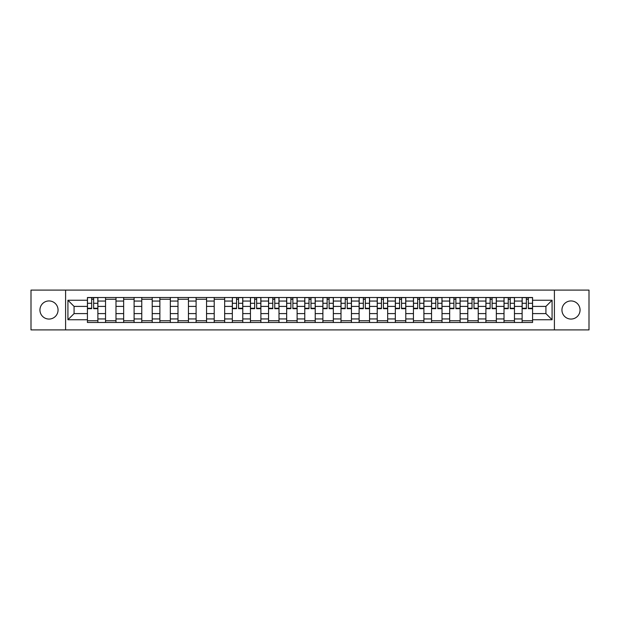 <?xml version="1.0" encoding="UTF-8"?>
<svg xmlns="http://www.w3.org/2000/svg" width="620" height="620" viewBox="0 0 620 620"><rect width="100%" height="100%" fill="white"/><g stroke="black" fill="none" stroke-linecap="round" stroke-linejoin="round"><path stroke-width="0.93" d="M571.005 300.94A9.06 9.06 0 0 0 561.945 310A9.06 9.06 0 0 0 571.005 319.06A9.06 9.06 0 0 0 580.057 310A9.06 9.06 0 0 0 571.005 300.94M48.995 300.94A9.06 9.06 0 0 0 39.944 310A9.06 9.06 0 0 0 48.995 319.06A9.06 9.06 0 0 0 58.055 310A9.06 9.06 0 0 0 48.995 300.94M554.404 329.91L589 329.91L589 290.09L31 290.09L31 329.91L554.404 329.91L554.404 290.09M105.54 322.478L105.54 301.056L97.875 301.056L97.875 322.478M97.875 301.056L97.875 297.522M105.54 301.056L105.54 297.522M115.987 297.522L115.987 322.478M123.651 322.478L123.651 297.522M134.098 297.522L134.098 322.478M141.763 322.478L141.763 297.522M152.21 297.522L152.21 322.478M159.875 322.478L159.875 297.522M170.329 297.522L170.329 322.478M177.987 322.478L177.987 297.522M188.441 297.522L188.441 322.478M196.098 322.478L196.098 297.522M206.553 297.522L206.553 322.478M214.21 322.478L214.21 297.522M224.665 297.522L224.665 322.478M232.329 322.478L232.329 297.522M242.776 297.522L242.776 322.478M250.441 322.478L250.441 297.522M260.888 297.522L260.888 322.478M268.553 322.478L268.553 297.522M279 297.522L279 322.478M286.665 322.478L286.665 297.522M297.112 297.522L297.112 322.478M304.776 322.478L304.776 297.522M315.224 297.522L315.224 322.478M322.888 322.478L322.888 297.522M333.335 297.522L333.335 322.478M341 322.478L341 297.522M351.447 297.522L351.447 322.478M359.112 322.478L359.112 297.522M369.559 297.522L369.559 322.478M377.224 322.478L377.224 297.522M387.671 297.522L387.671 322.478M395.335 322.478L395.335 297.522M405.79 297.522L405.79 322.478M413.447 322.478L413.447 297.522M423.902 297.522L423.902 322.478M431.559 322.478L431.559 297.522M442.014 297.522L442.014 322.478M449.671 322.478L449.671 297.522M460.125 297.522L460.125 322.478M467.79 322.478L467.79 297.522M478.237 297.522L478.237 322.478M485.902 322.478L485.902 297.522M496.349 297.522L496.349 322.478M504.014 322.478L504.014 297.522M514.461 297.522L514.461 322.478M522.125 322.478L522.125 297.522M522.125 313.596L514.461 313.596M504.014 313.596L496.349 313.596M485.902 313.596L478.237 313.596M467.79 313.596L460.125 313.596M449.671 313.596L442.014 313.596M431.559 313.596L423.902 313.596M413.447 313.596L405.79 313.596M395.335 313.596L387.671 313.596M377.224 313.596L369.559 313.596M359.112 313.596L351.447 313.596M341 313.596L333.335 313.596M322.888 313.596L315.224 313.596M304.776 313.596L297.112 313.596M286.665 313.596L279 313.596M268.553 313.596L260.888 313.596M250.441 313.596L242.776 313.596M232.329 313.596L224.665 313.596M214.21 313.596L206.553 313.596M196.098 313.596L188.441 313.596M177.987 313.596L170.329 313.596M159.875 313.596L152.21 313.596M141.763 313.596L134.098 313.596M123.651 313.596L115.987 313.596M105.54 313.596L97.875 313.596M522.125 306.404L514.461 306.404M504.014 306.404L496.349 306.404M485.902 306.404L478.237 306.404M467.79 306.404L460.125 306.404M449.671 306.404L442.014 306.404M431.559 306.404L423.902 306.404M413.447 306.404L405.79 306.404M395.335 306.404L387.671 306.404M377.224 306.404L369.559 306.404M359.112 306.404L351.447 306.404M341 306.404L333.335 306.404M322.888 306.404L315.224 306.404M304.776 306.404L297.112 306.404M286.665 306.404L279 306.404M268.553 306.404L260.888 306.404M250.441 306.404L242.776 306.404M232.329 306.404L224.665 306.404M214.21 306.404L206.553 306.404M196.098 306.404L188.441 306.404M177.987 306.404L170.329 306.404M159.875 306.404L152.21 306.404M141.763 306.404L134.098 306.404M123.651 306.404L115.987 306.404M105.54 306.404L97.875 306.404M74.075 313.596L87.428 313.596L87.428 306.404L74.075 306.404L74.075 313.596L67.921 319.75L67.921 300.251L87.428 300.251L87.428 306.404M532.572 306.404L532.572 313.596L545.925 313.596L545.925 306.404L532.572 306.404L532.572 297.522L87.428 297.522L87.428 300.251M532.572 300.251L552.079 300.251L552.079 319.75L532.572 319.75L532.572 313.596M87.428 313.596L87.428 322.478L532.572 322.478L532.572 319.75M87.428 319.75L67.921 319.75M65.596 329.91L65.596 290.09M97.875 320.742L87.428 320.742M91.667 299.259L93.635 299.259M115.987 320.742L105.54 320.742M105.54 299.259L115.987 299.259M134.098 320.742L123.651 320.742M123.651 299.259L134.098 299.259M152.21 320.742L141.763 320.742M141.763 299.259L152.21 299.259M170.329 320.742L159.875 320.742M159.875 299.259L170.329 299.259M188.441 320.742L177.987 320.742M177.987 299.259L188.441 299.259M206.553 320.742L196.098 320.742M196.098 299.259L206.553 299.259M224.665 320.742L214.21 320.742M214.21 299.259L224.665 299.259M242.776 320.742L232.329 320.742M236.561 299.259L238.537 299.259M260.888 320.742L250.441 320.742M254.673 299.259L256.649 299.259M279 320.742L268.553 320.742M272.792 299.259L274.761 299.259M297.112 320.742L286.665 320.742M290.904 299.259L292.873 299.259M315.224 320.742L304.776 320.742M309.016 299.259L310.984 299.259M333.335 320.742L322.888 320.742M327.128 299.259L329.096 299.259M351.447 320.742L341 320.742M345.239 299.259L347.208 299.259M369.559 320.742L359.112 320.742M363.351 299.259L365.327 299.259M387.671 320.742L377.224 320.742M381.463 299.259L383.439 299.259M405.79 320.742L395.335 320.742M399.575 299.259L401.551 299.259M423.902 320.742L413.447 320.742M417.686 299.259L419.663 299.259M442.014 320.742L431.559 320.742M435.798 299.259L437.774 299.259M460.125 320.742L449.671 320.742M453.91 299.259L455.886 299.259M478.237 320.742L467.79 320.742M472.021 299.259L473.998 299.259M496.349 320.742L485.902 320.742M490.133 299.259L492.11 299.259M514.461 320.742L504.014 320.742M508.253 299.259L510.221 299.259M532.572 320.742L522.125 320.742M526.365 299.259L528.333 299.259M67.921 300.251L74.075 306.404M545.925 313.596L552.079 319.75M545.925 306.404L552.079 300.251M93.635 308.667L93.635 297.631L97.82 297.631L97.82 308.667L93.635 308.667M91.667 299.142L93.635 299.142M91.667 297.631L87.482 297.631L87.482 308.667L91.667 308.667L91.667 297.631L93.635 297.631M238.537 308.667L238.537 297.631L242.715 297.631L242.715 308.667L238.537 308.667M236.561 299.142L238.537 299.142M236.561 297.631L232.384 297.631L232.384 308.667L236.561 308.667L236.561 297.631L238.537 297.631M256.649 308.667L256.649 297.631L260.826 297.631L260.826 308.667L256.649 308.667M254.673 299.142L256.649 299.142M254.673 297.631L250.496 297.631L250.496 308.667L254.673 308.667L254.673 297.631L256.649 297.631M274.761 308.667L274.761 297.631L278.946 297.631L278.946 308.667L274.761 308.667M272.792 299.142L274.761 299.142M272.792 297.631L268.607 297.631L268.607 308.667L272.792 308.667L272.792 297.631L274.761 297.631M292.873 308.667L292.873 297.631L297.058 297.631L297.058 308.667L292.873 308.667M290.904 299.142L292.873 299.142M290.904 297.631L286.719 297.631L286.719 308.667L290.904 308.667L290.904 297.631L292.873 297.631M310.984 308.667L310.984 297.631L315.169 297.631L315.169 308.667L310.984 308.667M309.016 299.142L310.984 299.142M309.016 297.631L304.831 297.631L304.831 308.667L309.016 308.667L309.016 297.631L310.984 297.631M329.096 308.667L329.096 297.631L333.281 297.631L333.281 308.667L329.096 308.667M327.128 299.142L329.096 299.142M327.128 297.631L322.942 297.631L322.942 308.667L327.128 308.667L327.128 297.631L329.096 297.631M347.208 308.667L347.208 297.631L351.393 297.631L351.393 308.667L347.208 308.667M345.239 299.142L347.208 299.142M345.239 297.631L341.054 297.631L341.054 308.667L345.239 308.667L345.239 297.631L347.208 297.631M365.327 308.667L365.327 297.631L369.505 297.631L369.505 308.667L365.327 308.667M363.351 299.142L365.327 299.142M363.351 297.631L359.174 297.631L359.174 308.667L363.351 308.667L363.351 297.631L365.327 297.631M383.439 308.667L383.439 297.631L387.616 297.631L387.616 308.667L383.439 308.667M381.463 299.142L383.439 299.142M381.463 297.631L377.286 297.631L377.286 308.667L381.463 308.667L381.463 297.631L383.439 297.631M401.551 308.667L401.551 297.631L405.728 297.631L405.728 308.667L401.551 308.667M399.575 299.142L401.551 299.142M399.575 297.631L395.397 297.631L395.397 308.667L399.575 308.667L399.575 297.631L401.551 297.631M419.663 308.667L419.663 297.631L423.84 297.631L423.84 308.667L419.663 308.667M417.686 299.142L419.663 299.142M417.686 297.631L413.509 297.631L413.509 308.667L417.686 308.667L417.686 297.631L419.663 297.631M437.774 308.667L437.774 297.631L441.952 297.631L441.952 308.667L437.774 308.667M435.798 299.142L437.774 299.142M435.798 297.631L431.621 297.631L431.621 308.667L435.798 308.667L435.798 297.631L437.774 297.631M455.886 308.667L455.886 297.631L460.063 297.631L460.063 308.667L455.886 308.667M453.91 299.142L455.886 299.142M453.91 297.631L449.732 297.631L449.732 308.667L453.91 308.667L453.91 297.631L455.886 297.631M473.998 308.667L473.998 297.631L478.175 297.631L478.175 308.667L473.998 308.667M472.021 299.142L473.998 299.142M472.021 297.631L467.844 297.631L467.844 308.667L472.021 308.667L472.021 297.631L473.998 297.631M492.11 308.667L492.11 297.631L496.287 297.631L496.287 308.667L492.11 308.667M490.133 299.142L492.11 299.142M490.133 297.631L485.956 297.631L485.956 308.667L490.133 308.667L490.133 297.631L492.11 297.631M510.221 308.667L510.221 297.631L514.406 297.631L514.406 308.667L510.221 308.667M508.253 299.142L510.221 299.142M508.253 297.631L504.068 297.631L504.068 308.667L508.253 308.667L508.253 297.631L510.221 297.631M528.333 308.667L528.333 297.631L532.518 297.631L532.518 308.667L528.333 308.667M526.365 299.142L528.333 299.142M526.365 297.631L522.179 297.631L522.179 308.667L526.365 308.667L526.365 297.631L528.333 297.631M504.014 301.056L496.349 301.056M485.902 301.056L478.237 301.056M467.79 301.056L460.125 301.056M449.671 301.056L442.014 301.056M431.559 301.056L423.902 301.056M413.447 301.056L405.79 301.056M395.335 301.056L387.671 301.056M377.224 301.056L369.559 301.056M359.112 301.056L351.447 301.056M341 301.056L333.335 301.056M322.888 301.056L315.224 301.056M304.776 301.056L297.112 301.056M286.665 301.056L279 301.056M268.553 301.056L260.888 301.056M250.441 301.056L242.776 301.056M232.329 301.056L224.665 301.056M214.21 301.056L206.553 301.056M196.098 301.056L188.441 301.056M177.987 301.056L170.329 301.056M159.875 301.056L152.21 301.056M141.763 301.056L134.098 301.056M123.651 301.056L115.987 301.056M522.125 301.056L514.461 301.056M504.014 318.944L496.349 318.944M485.902 318.944L478.237 318.944M467.79 318.944L460.125 318.944M449.671 318.944L442.014 318.944M431.559 318.944L423.902 318.944M413.447 318.944L405.79 318.944M395.335 318.944L387.671 318.944M377.224 318.944L369.559 318.944M359.112 318.944L351.447 318.944M341 318.944L333.335 318.944M322.888 318.944L315.224 318.944M304.776 318.944L297.112 318.944M286.665 318.944L279 318.944M268.553 318.944L260.888 318.944M250.441 318.944L242.776 318.944M232.329 318.944L224.665 318.944M214.21 318.944L206.553 318.944M196.098 318.944L188.441 318.944M177.987 318.944L170.329 318.944M159.875 318.944L152.21 318.944M141.763 318.944L134.098 318.944M123.651 318.944L115.987 318.944M105.54 318.944L97.875 318.944M522.125 318.944L514.461 318.944M93.635 308.264L97.82 308.264M93.635 303.273L97.82 303.273M87.482 308.264L91.667 308.264M87.482 303.273L91.667 303.273M238.537 308.264L242.715 308.264M238.537 303.273L242.715 303.273M232.384 308.264L236.561 308.264M232.384 303.273L236.561 303.273M256.649 308.264L260.826 308.264M256.649 303.273L260.826 303.273M250.496 308.264L254.673 308.264M250.496 303.273L254.673 303.273M274.761 308.264L278.946 308.264M274.761 303.273L278.946 303.273M268.607 308.264L272.792 308.264M268.607 303.273L272.792 303.273M292.873 308.264L297.058 308.264M292.873 303.273L297.058 303.273M286.719 308.264L290.904 308.264M286.719 303.273L290.904 303.273M310.984 308.264L315.169 308.264M310.984 303.273L315.169 303.273M304.831 308.264L309.016 308.264M304.831 303.273L309.016 303.273M329.096 308.264L333.281 308.264M329.096 303.273L333.281 303.273M322.942 308.264L327.128 308.264M322.942 303.273L327.128 303.273M347.208 308.264L351.393 308.264M347.208 303.273L351.393 303.273M341.054 308.264L345.239 308.264M341.054 303.273L345.239 303.273M365.327 308.264L369.505 308.264M365.327 303.273L369.505 303.273M359.174 308.264L363.351 308.264M359.174 303.273L363.351 303.273M383.439 308.264L387.616 308.264M383.439 303.273L387.616 303.273M377.286 308.264L381.463 308.264M377.286 303.273L381.463 303.273M401.551 308.264L405.728 308.264M401.551 303.273L405.728 303.273M395.397 308.264L399.575 308.264M395.397 303.273L399.575 303.273M419.663 308.264L423.84 308.264M419.663 303.273L423.84 303.273M413.509 308.264L417.686 308.264M413.509 303.273L417.686 303.273M437.774 308.264L441.952 308.264M437.774 303.273L441.952 303.273M431.621 308.264L435.798 308.264M431.621 303.273L435.798 303.273M455.886 308.264L460.063 308.264M455.886 303.273L460.063 303.273M449.732 308.264L453.91 308.264M449.732 303.273L453.91 303.273M473.998 308.264L478.175 308.264M473.998 303.273L478.175 303.273M467.844 308.264L472.021 308.264M467.844 303.273L472.021 303.273M492.11 308.264L496.287 308.264M492.11 303.273L496.287 303.273M485.956 308.264L490.133 308.264M485.956 303.273L490.133 303.273M510.221 308.264L514.406 308.264M510.221 303.273L514.406 303.273M504.068 308.264L508.253 308.264M504.068 303.273L508.253 303.273M528.333 308.264L532.518 308.264M528.333 303.273L532.518 303.273M522.179 308.264L526.365 308.264M522.179 303.273L526.365 303.273"/></g></svg>
